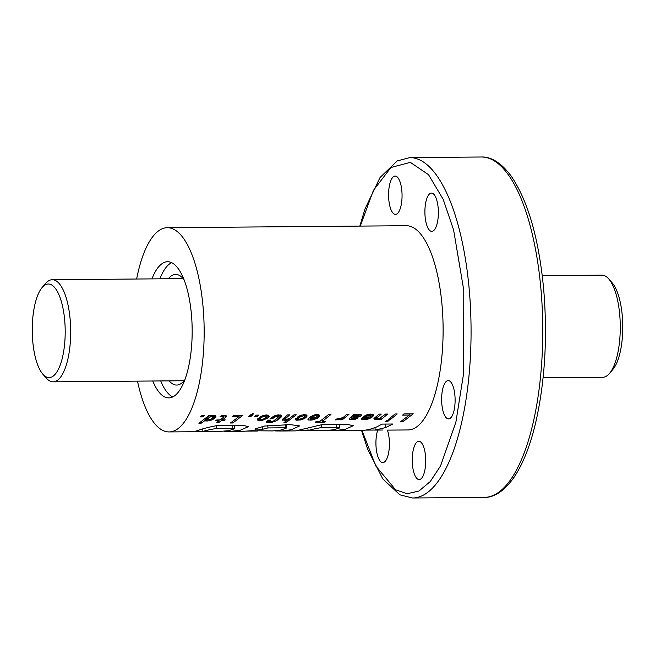 <?xml version="1.0" encoding="UTF-8"?>
<svg xmlns="http://www.w3.org/2000/svg" width="655" height="655" viewBox="0 0 655 655"><rect width="100%" height="100%" fill="white"/><g stroke="black" fill="none" stroke-linecap="round" stroke-linejoin="round"><path stroke-width="0.98" d="M42.166 287.488L45.547 283.517A51.057 17.972 89.5 0 1 52.277 279.718A51.057 17.972 89.5 0 1 70.126 319.19A51.057 17.972 89.5 0 1 53.129 381.832A51.057 17.972 89.5 0 1 46.333 378.14L42.886 374.226A46.808 16.473 89.5 0 1 32.75 341.419A46.808 16.473 89.5 0 1 42.166 287.488A46.808 16.473 89.5 0 1 64.689 320.189A46.808 16.473 89.5 0 1 59.695 366.35A46.808 16.473 89.5 0 1 42.886 374.226M543.101 377.763L602.723 377.272A51.057 17.972 -90.5 0 0 609.453 373.465A51.057 17.972 -90.5 0 0 619.72 314.629A51.057 17.972 -90.5 0 0 608.667 278.842A51.057 17.972 -90.5 0 0 601.871 275.149L542.258 275.649M609.453 373.465L612.834 369.494A46.808 16.473 -90.5 0 0 622.25 315.563A46.808 16.473 -90.5 0 0 612.114 282.755L608.667 278.842M171.618 262.647A68.079 23.965 -90.5 0 0 159.886 278.825M152.771 381.005A68.079 23.965 -90.5 0 0 168.761 397.896A68.079 23.965 -90.5 0 0 191.424 314.375A68.079 23.965 -90.5 0 0 167.631 261.738A68.079 23.965 -90.5 0 0 151.919 278.891M454.906 395.423A19.151 6.738 -90.5 0 0 448.208 380.62A19.151 6.738 -90.5 0 0 441.838 404.102A19.151 6.738 -90.5 0 0 448.528 418.913A19.151 6.738 -90.5 0 0 454.906 395.423M377.747 430.065A19.151 6.738 -90.5 0 0 376.134 447.774A19.151 6.738 -90.5 0 0 382.831 462.586A19.151 6.738 -90.5 0 0 389.201 439.096A19.151 6.738 -90.5 0 0 387.416 430.122M438.162 207.881A19.151 6.738 -90.5 0 0 431.473 193.078A19.151 6.738 -90.5 0 0 425.103 216.568A19.151 6.738 -90.5 0 0 431.792 231.371A19.151 6.738 -90.5 0 0 438.162 207.881M425.521 456.101A19.151 6.738 -90.5 0 0 418.832 441.29A19.151 6.738 -90.5 0 0 412.453 464.78A19.151 6.738 -90.5 0 0 419.143 479.583A19.151 6.738 -90.5 0 0 425.521 456.101M401.851 190.875A19.151 6.738 -90.5 0 0 395.161 176.072A19.151 6.738 -90.5 0 0 388.783 199.562A19.151 6.738 -90.5 0 0 395.473 214.365A19.151 6.738 -90.5 0 0 401.851 190.875M168.253 278.752A55.315 19.47 89.5 0 1 175.704 274.437A55.315 19.47 89.5 0 1 184.014 279.603M303.732 418.889L305.934 417.587L307.113 416.056L306.794 415.147L304.583 414.615L300.604 415.376L297.157 417.227L299.458 417.202L303.56 415.819L304.469 416.195L304.387 416.727L302.373 418.381L299.007 419.266L297.869 419.044L298.352 418.332L295.962 418.348L295.233 419.2L296.314 420.166L300.473 419.945L303.732 418.889L303.617 417.53M266.454 422.147L267.355 422.671L270.859 422.573L276.058 420.919L281.118 417.112L281.511 415.835L280.315 414.959L274.879 415.737L270.163 418.529L272.644 418.504L276.312 416.326L278.269 416.146L278.727 416.703A102.123 35.943 89.5 0 1 278.719 416.719L273.839 420.821L271.375 421.697L269.099 421.46A102.123 35.943 -90.5 0 0 269.483 420.903L270.474 420.101L268.182 420.117L266.454 422.147M269.099 421.46L268.976 420.117M273.839 421.82A102.123 35.943 -90.5 0 0 273.847 421.812L273.757 420.862L273.839 421.82M353.479 419.65L357.949 418.021L351.612 418.61A102.123 35.943 -90.5 0 0 351.907 418.168L360.004 416.539L361.527 415.254L360.848 414.32L355.657 415.016L355.96 414.304L353.659 414.32L349.156 418.807L349.221 419.421L351.498 419.806L353.479 419.65L353.397 418.75M402.579 415.139L409.383 415.082L400.713 421.591L403.103 421.574L413.24 413.829L404.02 413.903L402.579 415.139M389.062 420.461L386.851 420.485L385.091 421.681L387.293 421.664L389.062 420.461M397.208 413.96L395.071 413.976L388.366 419.421L390.577 419.397L397.208 413.96M378.213 419.29L380.096 418.635L378.991 419.495L381.128 419.478L387.834 414.042L385.623 414.058L379.892 418.152L376.478 418.439A102.123 35.943 -90.5 0 0 376.486 418.43L381.276 414.091L379.048 414.116L373.94 418.545L374.267 419.478L375.618 419.601L378.213 419.29L378.156 418.594M366.857 419.38L369.993 418.357L372.965 416.285A102.123 35.943 -90.5 0 0 373.415 415.516L373.08 414.558L370.755 414.066L366.227 415.024L363.902 416.334L369.936 415.278L370.82 415.647L369.993 416.899L363.271 416.957L361.601 419.135L365.416 419.609L366.857 419.38L366.784 418.578M338.954 418.717L339.036 419.577L341.722 418.602L340.125 419.814L342.262 419.798L348.968 414.361L346.757 414.378L343.408 417.276L340.142 418.529L337.038 418.766L335.466 419.937L339.036 419.577L338.987 418.709M319.918 421.353L316.512 421.386L315.112 422.303L324.217 422.229L325.617 421.304L322.309 421.337L330.947 414.517L328.556 414.533L319.918 421.353M313.106 419.83L317.421 418.201L319.681 415.966L319.64 415.311L318.428 414.631L314.99 414.73L310.142 416.785L316.201 415.72L317.094 416.089L316.259 417.35L309.52 417.407L307.899 419.094L308.006 419.724L310.273 420.142L313.106 419.83L313.033 419.028L311.6 419.208L311.69 420.051M289.575 418.357L287.005 419.29L284.892 419.2L289.69 414.852L287.463 414.877L282.215 419.921L285.203 420.297L288.511 419.397L284 422.557L286.137 422.541L296.248 414.803L294.038 414.82L289.575 418.357M284.892 419.2A102.123 35.943 -90.5 0 0 284.9 419.192L284.728 417.276L284.892 419.2M252.355 415.164L251.504 415.172L253.763 413.788L252.462 413.796L248.401 416.514L250.865 416.498L252.355 415.164M262.712 420.223L268.1 417.898L269.27 416.392L268.083 415.065L262.442 415.786L257.882 418.594A102.123 35.943 89.5 0 1 257.431 419.298L257.743 420.142L259.912 420.559L262.712 420.223L262.639 419.372M232.288 416.555L239.091 416.498L230.421 423.007L232.812 422.983L242.923 415.245L233.729 415.319L232.288 416.555M225.664 417.284L226.376 416.482L225.738 415.442L221.341 415.622L219.99 416.842L223.159 416.465L223.985 416.662L223.543 417.268L220.203 419.912L216.805 419.945L215.593 420.854L218.999 420.821L216.78 422.369L219.007 422.352L221.226 420.805L224.035 420.78L225.238 419.871L222.438 419.896L225.664 417.284L225.492 415.417M198.891 423.269L201.101 423.253L205.261 420.346L205.531 420.928L207.832 420.993L212.408 419.708L215.462 417.513L215.88 416.138L213.759 415.376L210.288 416.277L211.139 415.507L208.937 415.524L198.891 423.269M382.545 430.024L375.192 430.089L385.558 427.576L392.951 424.014L382.045 424.104L376.445 427.044L369.273 429.516L364.794 430.212L347.387 430.36C340.215 430.589 342.868 430.441 347.256 430.269M365.777 430.114L375.184 430.04M295.782 430.875L321.564 424.743L347.911 424.522L353.241 425.693L345.373 429.312L335.18 430.556L329.833 430.515M308.349 430.613L299.875 430.343M243.267 431.301L251.471 430.736L272.701 430.925L280.798 430.057L286.62 427.993L285.785 427.781L267.985 427.928L262.647 429.254L254.836 429.041L264.456 426.053L290.19 424.628L299.662 425.889L291.565 429.688L281.634 430.998L275.182 430.949M257.464 431.039L245.912 431.129M257.251 430.687L257.857 431.047L257.251 430.687M203.132 431.489L194.658 431.555C186.765 431.915 194.494 431.833 197.982 430.491C202.133 428.828 208.519 427.191 217.149 425.57L243.586 425.357L248.278 426.733L240.254 430.229L230.216 431.424L224.166 431.375M202.911 416.891L200.43 416.916L201.945 415.581L204.401 415.565L202.911 416.891L202.796 415.573M257.104 416.441L254.648 416.465L256.138 415.131L258.619 415.114L257.104 416.441L256.989 415.131M136.641 279.014A102.123 35.943 89.5 0 1 167.352 227.694A102.123 35.943 89.5 0 1 203.042 306.655A102.123 35.943 89.5 0 1 169.047 431.932A102.123 35.943 89.5 0 1 137.493 381.128M387.563 430.114L407.999 429.95A102.123 35.943 -90.5 0 0 441.994 304.673A102.123 35.943 -90.5 0 0 406.305 225.713L167.352 227.694M160.737 380.94A68.079 23.965 -90.5 0 0 172.74 396.914M184.849 379.761A55.315 19.47 89.5 0 1 176.621 385.058A55.315 19.47 89.5 0 1 169.096 380.866M385.246 424.08L385.558 427.576M374.979 427.69L375.192 430.089M321.318 424.776L321.564 427.576L336.564 427.453L339.527 427.985L333.551 429.803L325.011 430.548L308.087 430.556L307.858 428.059M336.31 424.62L336.564 427.453M309.995 430.671C305.402 430.744 314.384 428.755 321.564 427.576M340.6 424.587L339.274 425.07M255.327 428.632L255.393 429.312M287.537 424.694L286.366 425.169M285.514 424.751L285.785 427.781M267.764 425.472L267.985 427.928M262.409 426.52L262.647 429.254M216.453 425.635L216.707 428.46L232.812 428.321L234.515 428.771L228.783 430.671L219.892 431.416L202.952 431.44M232.558 425.447L232.812 428.321M204.982 431.539C200.127 431.686 209.846 429.475 216.707 428.46M235.792 425.414L234.269 426.012M200.979 421.885L201.101 423.253M210.214 415.516L210.288 416.277M215.872 416.113L215.929 416.744M215.29 415.655L215.462 417.513M213.211 416.179L215.102 415.532M214.373 415.819L214.594 418.34M213.293 416.162L213.555 419.094M212.277 418.308L212.408 419.708M211.082 419.135L211.18 420.215M210.681 419.323L210.771 420.346M209.174 419.888L209.256 420.756M207.75 420.06L207.832 420.993M206.513 417.661L206.816 421.05M205.326 418.635L205.531 420.928M205.162 418.766L205.343 420.854M205.121 418.799L205.261 420.346M210.042 417.03L212.097 416.564L213.284 417.006L212.228 418.365L209.232 419.88L206.824 419.634L210.042 417.03L209.903 415.516M210.656 416.097L210.722 416.801M208.708 415.737L208.871 417.62M207.651 416.678L207.807 418.373A102.123 35.943 -90.5 0 0 207.807 418.373L207.635 416.686M206.8 417.415L206.964 419.208M206.644 417.546L206.824 419.634M213.137 415.417L213.284 417.006M212.466 415.516L212.564 416.588M212.007 415.581L212.097 416.564M226.319 415.843L226.376 416.482M223.912 415.868L225.279 415.385M222.291 418.299L222.438 419.896M223.953 419.888L224.035 420.78M221.087 419.249L221.226 420.805M218.876 420.911L219.007 422.352M218.917 419.929L218.999 420.821M223.863 415.303L223.985 416.662M223.052 415.344L223.159 416.465M221.636 415.565L221.726 416.539M221.595 415.573L221.677 416.539M238.985 415.278L239.091 416.498M239.026 415.72L240.344 415.262M232.681 421.509L232.812 422.983M264.161 418.848L264.252 419.806M266.462 414.959L266.552 417.055L264.612 418.66L261.181 419.577L261.279 420.469M259.912 420.559L259.617 417.202L259.937 420.559M258.357 418.168L258.561 420.469M257.636 418.979L257.743 420.142M257.456 419.257L257.513 419.863M268.681 415.335L268.845 417.161M266.536 415.761L268.345 415.18M267.879 415.376L268.1 417.898M266.839 415.688L267.101 418.594M265.791 417.833L265.914 419.192M264.505 418.701L264.595 419.699M263.179 415.565L263.269 416.588L265.422 416.121L266.61 416.564M263.973 415.319L264.063 416.334M261.992 415.974L262.09 417.129L263.269 416.588M260.837 416.498L260.96 417.874L262.09 417.129M260.731 416.547L260.96 417.874M259.945 417.006L260.101 418.774L260.862 417.956M259.888 417.038L260.101 418.774M261.181 419.577L260.084 419.192M265.668 415.024L265.774 416.146M265.324 415.057L265.422 416.121M251.561 414.304L253.763 413.788M251.438 414.369L251.504 415.172M250.529 414.869L251.454 414.607M250.718 414.861L250.865 416.498M286.022 421.214L286.137 422.541M288.462 418.84L288.511 419.397M287.209 419.233L287.267 419.896M286.571 419.347L286.636 420.043M285.113 419.274L285.203 420.297M283.828 418.021L284.041 420.363M282.583 419.077L282.682 420.24M285.293 416.801L285.441 418.488M314.498 418.537L314.58 419.437M310.036 417.399L310.273 420.142M309.962 417.399L310.208 420.142M308.62 418.209L308.783 420.051M307.948 419.036L308.006 419.724M316.946 414.517L317.094 416.089M316.103 414.582L316.201 415.72M315.595 414.648L315.685 415.704M314.146 414.942L314.228 415.892M314.04 414.975L314.122 415.917M312.828 415.352L312.926 416.482M312.337 415.548L312.443 416.76M319.624 415.303L319.681 415.966M319.05 414.885L319.214 416.736M317.02 415.311L318.731 414.754M318.24 414.959L318.461 417.481M317.167 415.278L317.421 418.201M316.128 417.35L316.259 418.799M314.908 418.357L314.99 419.306M310.413 417.399L310.552 418.987L310.707 418.365L314.965 418.324L313.049 419.028M310.626 417.391L310.707 418.365M311.6 419.208L310.552 418.987M314.875 417.358L314.965 418.324M322.17 419.773L322.309 421.337M324.135 421.321L324.217 422.229M337.53 418.774L337.62 419.806M336.105 419.47L336.146 419.921M342.09 417.865L342.262 419.798M341.673 418.037L341.722 418.602M340.444 418.439L340.51 419.151M368.233 418.087L368.315 418.987M368.634 416.916L368.716 417.882L365.334 418.758L365.416 419.609M363.762 416.957L364.008 419.699M363.697 416.957L363.943 419.699M362.371 417.759L362.534 419.609M361.675 418.586L361.74 419.274M370.681 414.075L370.82 415.647M369.829 414.132L369.936 415.278M369.346 414.197L369.445 415.254M367.905 414.492L367.987 415.442M367.791 414.525L367.881 415.466M366.554 414.902L366.661 416.04M366.088 415.09L366.194 416.318M373.35 414.828L373.415 415.516M372.801 414.443L372.965 416.285M370.755 414.869L372.474 414.312M371.974 414.509L372.196 417.038M370.894 414.836L371.156 417.751M369.862 416.899L369.993 418.357M368.634 417.915L368.716 418.856M364.147 416.948L364.286 418.545L364.442 417.915L368.716 417.882M364.352 416.948L364.442 417.915M365.334 418.758L364.286 418.545M378.786 418.471L378.852 419.135M376.699 418.512L376.789 419.536M375.413 417.26L375.618 419.601M374.161 418.316L374.267 419.478M376.879 416.04L377.026 417.726M376.314 416.514L376.486 418.43M376.306 416.523L376.478 418.439M380.964 417.677L381.128 419.478M380.047 418.078L380.096 418.635M390.437 417.874L390.577 419.397M387.187 420.477L387.293 421.664M409.277 413.862L409.383 415.082M409.318 414.312L410.652 413.854M402.972 420.092L403.103 421.574M354.854 418.398L354.936 419.356M351.923 418.676L352.03 419.798M351.244 416.957L351.498 419.806M349.852 418.087L349.999 419.724M349.164 418.799L349.221 419.421M355.599 414.312L355.657 415.016M360.93 414.369L361.061 415.819M358.686 414.549L360.201 414.247M359.808 414.353L360.004 416.539M358.613 415.933L358.711 417.047M357.319 416.531L357.393 417.374M355.796 416.744L355.87 417.603M355.116 416.801L355.19 417.677M353.569 417.022L353.643 417.808M352.824 415.606L353.029 417.874M351.76 416.523L351.907 418.168M351.457 416.785L351.612 418.61M356.721 418.029L356.779 418.684M355.419 418.144L355.509 419.192M356.287 415.565L358.768 415.507L357.728 416.441L353.266 417.088L356.287 415.565L356.222 414.795M356.517 414.672L356.598 415.507M354.74 414.312L354.895 416.007M353.954 414.32L354.134 416.326M353.102 415.311L353.266 417.088M358.653 414.222L358.768 415.507M357.925 414.32L358.015 415.352M266.552 421.583L266.618 422.352M269.41 420.109L269.483 420.903M278.563 414.869L278.727 416.703M278.154 414.902L278.269 416.146M277.548 414.983L277.646 416.072M276.222 415.286L276.312 416.326M275.599 415.499L275.69 416.531M274.617 415.835L274.723 417.014M273.536 416.326L273.659 417.71M272.505 416.907L272.644 418.504M281.413 415.696L281.478 416.416M280.946 415.254L281.118 417.112M278.653 415.892L280.643 415.114M280.184 415.335L280.414 417.931M279.079 415.753L279.357 418.856M278.088 417.685L278.26 419.642M277.032 418.668L277.18 420.33M275.935 419.527L276.058 420.919M274.838 420.256L274.944 421.411M272.234 421.443L272.308 422.262M270.785 421.763L270.859 422.573M269.426 421.664L269.516 422.729M268.452 420.117L268.689 422.77M267.191 420.895L267.355 422.671M304.395 415.434L304.902 418.291M302.348 418.389L302.438 419.397M301.898 418.594L301.98 419.544M300.391 419.094L300.473 419.945M298.95 419.249L299.032 420.166M297.575 418.34L297.747 420.248M296.15 418.348L296.314 420.166M295.339 419.069L295.413 419.88M295.233 419.2L295.282 419.773M297.804 418.332L297.869 419.044M304.329 414.631L304.469 416.195M303.462 414.697L303.56 415.819M303.15 414.746L303.249 415.802M301.718 415.049L301.808 416.007M301.284 415.18L301.365 416.13M300.137 415.557L300.236 416.67M299.335 415.868L299.458 417.202M306.524 415.024L306.687 416.826M304.64 415.376L306.172 414.869M305.705 415.065L305.934 417.587M361.503 430.245L367.635 449.174L382.823 478.961L399.886 494.828L412.544 497.996A170.202 59.908 -90.5 0 0 469.201 289.199A170.202 59.908 -90.5 0 0 409.719 157.601L397.192 160.934L380.031 177.538L365.031 208.847L359.832 226.098M360.266 226.098L373.375 190.474L390.904 167.516L410.341 162.358L428.526 174.68L443.198 199.374L453.604 229.921L463.773 290.198L463.699 372.867L455.88 422.221L440.545 465.918L430.302 481.515L418.938 491.021L407.14 493.739L395.628 489.801L375.773 465.942L361.928 430.237M540.891 288.601A170.202 59.908 -90.5 0 0 481.409 157.004C488.663 156.627 499.65 160.295 511.424 176.441C528.143 201.322 538.893 238.903 543.675 289.191C547.596 336.269 545.083 380.088 536.142 420.649C530.575 444.868 523.132 463.855 513.831 477.601C502.336 493.862 491.438 497.653 484.233 497.399A170.202 59.908 -90.5 0 0 540.891 288.601M53.129 381.832L184.071 380.743M52.277 279.718L183.228 278.629M412.544 497.996L484.233 497.399M169.047 431.932L191.064 431.751M230.216 431.424L243.914 431.309M281.634 430.998L296.003 430.875M335.18 430.556L343.13 430.491M409.719 157.601L481.409 157.004M339.224 424.596L339.527 427.985M286.325 424.727L286.62 427.993M202.731 429L202.944 431.44M234.22 425.431L234.515 428.771"/></g></svg>
